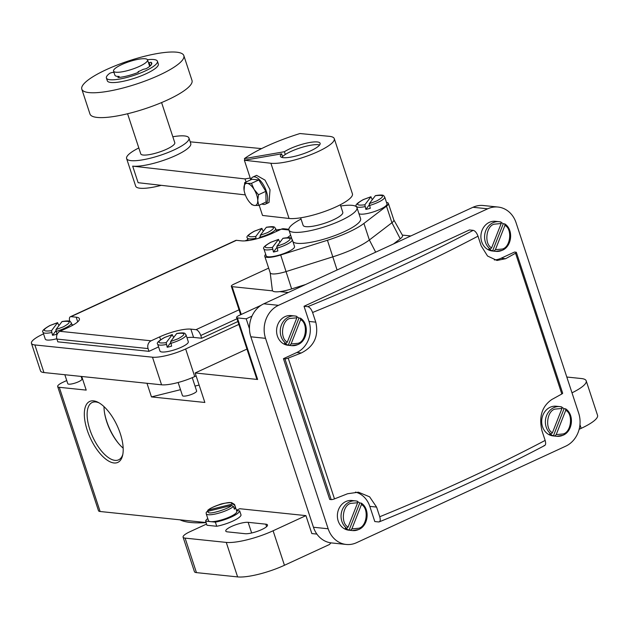 <?xml version="1.0" encoding="UTF-8"?>
<svg xmlns="http://www.w3.org/2000/svg" width="629" height="629" viewBox="0 0 629 629"><rect width="100%" height="100%" fill="white"/><g stroke="black" fill="none" stroke-linecap="round" stroke-linejoin="round"><path stroke-width="0.94" d="M138.278 72.335L138.065 71.706L138.655 71.942L137.649 72.626A20.883 4.749 161.8 0 1 117.985 77.509L119.078 76.424L119.392 77.383M151.031 65.078L150.001 65.4L149.097 62.641L150.968 62.287A20.883 4.749 161.8 0 1 151.754 63.104A20.883 4.749 161.8 0 1 146.117 68.71L143.137 69.363A17.903 4.065 -18.2 0 1 140.739 70.55A17.903 4.065 -18.2 0 1 138.065 71.706M149.443 65.628L150.001 65.4M148.538 62.869L149.097 62.641M113.55 71.085A17.903 4.065 161.8 0 1 121.735 64.575A17.903 4.065 161.8 0 1 147.556 59.897A17.903 4.065 161.8 0 1 139.379 66.407A17.903 4.065 161.8 0 1 113.55 71.085L114.91 75.221A17.903 4.065 -18.2 0 0 119.078 76.424M147.477 59.724A26.85 6.101 161.8 0 1 157.423 61.241A26.85 6.101 161.8 0 1 153.893 66.092A26.85 6.101 161.8 0 1 126.052 77.681A26.85 6.101 161.8 0 1 106.403 78.02A26.85 6.101 161.8 0 1 109.941 73.168L112.379 72.414L114.046 72.587M157.423 61.241L158.327 64.001A26.85 6.101 161.8 0 1 154.797 68.852A26.85 6.101 161.8 0 1 126.956 80.441A26.85 6.101 161.8 0 1 107.315 80.779L106.403 78.02M106.356 69.63A53.701 12.203 161.8 0 1 183.841 55.619A53.701 12.203 161.8 0 1 159.286 75.15A53.701 12.203 161.8 0 1 81.809 89.161A53.701 12.203 161.8 0 1 106.356 69.63M183.841 55.619L192.002 80.457A53.701 12.203 161.8 0 1 167.456 99.987A53.701 12.203 161.8 0 1 89.971 114.006L81.809 89.161M244.099 190.32L244.673 182.638L247.205 183.393L251.466 183.346L254.108 189.439L258.495 194.738L257.741 200.478L258.731 205.424L254.462 205.471A11.935 5.252 65.2 0 1 249.422 202.019A11.935 5.252 65.2 0 1 247.559 199.417A11.935 5.252 65.2 0 1 244.956 193.818A11.935 5.252 65.2 0 1 244.138 190.579A11.935 5.252 65.2 0 1 243.926 188.378A11.935 5.252 65.2 0 1 247.205 183.393A11.935 5.252 65.2 0 1 254.108 189.439A11.935 5.252 65.2 0 1 256.711 195.045A11.935 5.252 65.2 0 1 257.741 200.478A11.935 5.252 65.2 0 1 254.462 205.471L251.938 204.716L249.422 202.019M161.59 102.574L174.783 142.704A17.903 4.065 161.8 0 1 166.599 149.215A17.903 4.065 161.8 0 1 140.77 153.885L127.577 113.755M258.495 194.738L265.831 191.35L266.067 202.035L258.731 205.424M251.466 183.346L258.802 179.957L252.009 179.249L244.673 182.638M258.802 179.957L265.831 191.35M172.833 136.76A32.818 7.462 161.8 0 1 188.952 138.042A32.818 7.462 161.8 0 1 173.95 149.977A32.818 7.462 161.8 0 1 126.602 158.539L135.675 186.145A32.818 7.462 -18.2 0 0 161.252 185.335M126.602 158.539A32.818 7.462 161.8 0 1 138.82 147.949M250.759 179.831A14.915 6.565 65.2 0 1 252.787 177.095A14.915 6.565 65.2 0 1 266.389 191.413A14.915 6.565 65.2 0 1 265.289 204.189A14.915 6.565 65.2 0 1 261.9 203.961M246.057 182.001L245.043 178.919L132.68 166.142A32.818 7.462 -18.2 0 0 175.766 155.497A32.818 7.462 -18.2 0 0 190.768 143.561L188.952 138.042M259.164 205.219L262.521 215.448L289.049 218.46A35.806 8.138 -18.2 0 0 289.403 218.499A35.806 8.138 161.8 0 0 328.951 209.866A35.806 8.138 161.8 0 0 352.421 193.834L334.274 138.632A35.806 8.138 161.8 0 1 310.805 154.663A35.806 8.138 161.8 0 1 271.256 163.296A35.806 8.138 161.8 0 1 270.902 163.257L244.374 160.246L250.782 179.745M252.787 177.095L256.577 175.349L265.006 180.114L270.03 189.73L269.015 202.467L265.289 204.189M369.223 204.944L365.866 209.386L364.851 204.795L370.968 196.735L363.287 199.582C357.241 203.002 354.929 205.243 356.352 206.288A14.915 3.389 161.8 0 0 364.962 206.627M358.923 213.608A14.915 3.389 -18.2 0 0 380.144 209.292A14.915 3.389 -18.2 0 0 386.969 203.867L384.696 196.971C383.273 196.342 385.75 193.929 375.395 195.635L369.27 203.694L370.284 208.293A14.915 3.389 161.8 0 1 365.866 209.386M276.799 247.59L273.442 252.04L272.428 247.441L278.545 239.382L270.855 242.236C264.809 245.656 262.505 247.889 263.928 248.935A14.915 3.389 161.8 0 0 272.53 249.281M263.928 248.935L266.193 255.838A14.915 3.389 -18.2 0 0 287.72 251.946A14.915 3.389 -18.2 0 0 294.537 246.521L292.273 239.618C290.85 238.996 293.318 236.583 282.971 238.281L276.839 246.348L277.853 250.94A14.915 3.389 161.8 0 1 273.442 252.04M281.831 157.399A20.883 4.749 161.8 0 1 282.555 156.59L281.643 153.83A20.883 4.749 -18.2 0 0 280.424 156.338A20.883 4.749 -18.2 0 0 283.239 157.667A20.883 4.749 -18.2 0 0 306.315 152.682A20.883 4.749 -18.2 0 0 320.106 143.286A20.883 4.749 -18.2 0 0 317.291 141.957A20.883 4.749 -18.2 0 0 284.387 151.731L285.299 154.49A20.883 4.749 161.8 0 1 318.195 144.717A20.883 4.749 161.8 0 1 319.603 144.984M244.94 160.143L244.429 158.61A68.624 15.591 161.8 0 1 299.947 133.537L329.274 136.328A35.806 8.138 161.8 0 1 334.274 138.632M281.643 153.83L244.374 160.246M244.429 158.61L284.387 151.731M132.68 166.142L138.121 182.701L245.334 194.896M190.202 141.832L261.578 148.609M245.043 178.919L250.224 178.031M364.851 204.795C355.684 205.88 355.22 204.134 363.46 199.558L370.874 196.806L372.313 199.66M272.428 247.441C263.26 248.526 262.788 246.788 271.028 242.212L278.45 239.452L279.881 242.307M282.555 156.59A20.883 4.749 161.8 0 1 285.299 154.49M207.311 511.778L208.254 510.056L232.699 503.986L234.554 505.016L235.458 507.776A14.915 3.389 161.8 0 1 234.373 509.215L233.461 506.455L231.606 505.425L207.169 511.495L206.202 512.415L206.218 513.775A14.915 3.389 161.8 0 0 208.223 514.734A14.915 3.389 161.8 0 0 221.392 512.36A14.915 3.389 161.8 0 0 233.461 506.455M235.458 507.776L234.012 508.138M553.441 435.779L564.087 408.677L565.557 408.834L565.746 410.305L556.201 434.615L554.912 435.936L553.441 435.779A14.915 12.957 -84.1 0 1 549.667 433.924L551.138 434.081L552.419 432.768L561.972 408.449L561.839 406.994L559.896 406.617A14.915 12.957 -84.1 0 1 561.783 406.979M562.145 407.521A14.915 12.957 -84.1 0 1 564.087 408.677M349.134 530.058L359.772 502.956L361.243 503.114L361.431 504.584L351.886 528.895L350.605 530.208L349.134 530.058A14.915 12.957 -84.1 0 1 345.352 528.203L346.823 528.36L348.104 527.039L357.657 502.728L357.524 501.274L355.582 500.896A14.915 12.957 -84.1 0 1 357.469 501.258M357.83 501.8A14.915 12.957 -84.1 0 1 359.772 502.956M288.334 345.132L298.972 318.03L300.442 318.188L300.631 319.658L291.085 343.969L289.804 345.282L288.334 345.132A14.915 12.957 -84.1 0 1 284.552 343.277L286.022 343.434L287.304 342.113L296.857 317.802L296.723 316.348L294.781 315.97A14.915 12.957 -84.1 0 1 296.668 316.332M297.03 316.874A14.915 12.957 -84.1 0 1 298.972 318.03M492.641 250.853L503.286 223.751L504.757 223.908L504.945 225.379L495.4 249.689L494.111 251.01L492.641 250.853A14.915 12.957 -84.1 0 1 488.867 248.998L490.337 249.155L491.619 247.842L501.171 223.523L501.038 222.068L499.096 221.691A14.915 12.957 -84.1 0 1 500.983 222.053M501.344 222.595A14.915 12.957 -84.1 0 1 503.286 223.751M300.638 217.815L303.115 225.339A20.883 4.749 -18.2 0 0 317.338 225.331A20.883 4.749 -18.2 0 0 338.827 216.895A20.883 4.749 -18.2 0 0 342.789 212.287L340.32 204.771M236.575 510.591L239.696 510.913A17.903 4.065 161.8 0 1 215.37 522.141L210.495 521.63A14.915 3.389 161.8 0 0 226.983 518.068A14.915 3.389 161.8 0 0 236.826 511.361L234.554 504.458L231.488 502.587C225.638 502.893 221.447 503.632 218.923 504.82C213.821 506.526 210.07 508.374 207.68 510.355L208.254 510.056C210.314 507.194 227.745 501.517 230.874 502.689L232.699 503.986M565.557 408.834L565.723 408.897C574.497 414.684 572.807 431.305 563.057 435.229L556.799 436.298A14.915 12.957 -84.1 0 1 554.912 435.936M361.243 503.114L361.408 503.176C370.182 508.963 368.492 525.585 358.742 529.508L352.492 530.569A14.915 12.957 -84.1 0 1 350.605 530.208M300.442 318.188L300.607 318.25C309.382 324.037 307.691 340.659 297.942 344.582L291.691 345.643A14.915 12.957 -84.1 0 1 289.804 345.282M504.757 223.908L504.922 223.971C513.696 229.758 512.006 246.379 502.256 250.303L495.998 251.372A14.915 12.957 -84.1 0 1 494.111 251.01M340.729 206.013A35.806 8.138 161.8 0 1 352.138 205.345A35.806 8.138 161.8 0 1 356.965 207.633A35.806 8.138 161.8 0 1 333.331 223.735A35.806 8.138 161.8 0 1 293.767 232.282A35.806 8.138 161.8 0 1 288.939 229.994A35.806 8.138 161.8 0 1 301.047 219.057M292.957 241.709A35.806 8.138 -18.2 0 0 297.391 243.321A35.806 8.138 -18.2 0 0 336.955 234.774A35.806 8.138 -18.2 0 0 360.59 218.672L356.965 207.633M543.983 445.623C545.681 445.513 546.074 443.775 545.146 440.418L541.97 430.755C538.691 416.681 542.001 406.248 551.892 399.462A596.701 135.597 -18.2 0 0 561.823 393.982A2.98 0.676 -18.2 0 0 562.664 393.164L516.378 252.402A2.98 0.676 161.8 0 1 515.544 253.22A596.701 135.597 161.8 0 1 505.614 258.7L496.989 260.469L487.538 256.019L481.169 245.829L478.001 236.174C476.703 232.785 475.107 230.843 473.197 230.34L469.423 229.947L304.027 306.268L307.801 306.661C309.704 307.156 311.3 309.098 312.597 312.495L315.774 322.15C318.911 336.216 314.083 346.485 301.299 352.971A596.701 135.597 161.8 0 1 288.2 358.121A2.98 0.676 161.8 0 1 284.913 358.837L283.443 358.679L296.817 352.507A23.871 20.733 95.9 0 0 309.02 321.45L304.027 306.268M283.443 358.679L329.722 499.442L331.192 499.599A2.98 0.676 -18.2 0 0 334.486 498.883A596.701 135.597 -18.2 0 0 347.585 493.741L358.42 492.192L369.608 496.824L376.574 507.076L379.751 516.739C380.679 520.089 380.286 521.826 378.579 521.944L374.805 521.551L369.813 506.376A23.871 20.733 95.9 0 0 355.471 492.09M544.745 445.497C495.29 471.561 440.127 497.02 379.24 521.866L378.579 521.944M494.355 259.95A23.871 20.733 95.9 0 0 501.132 258.228L514.506 252.056L515.977 252.205A2.98 0.676 161.8 0 1 516.378 252.402M386.481 202.396A16.409 3.727 161.8 0 1 388.384 203.403A16.409 3.727 161.8 0 1 386.489 206.17L363.924 223.429A44.753 10.166 161.8 0 1 327.434 240.262L280.683 254.997A16.409 3.727 161.8 0 1 264.778 256.302A16.409 3.727 161.8 0 1 265.713 254.36M287.382 237.707L289.238 236.284A44.753 10.166 161.8 0 1 290.661 235.238M239.696 510.913L241.056 515.057A17.903 4.065 161.8 0 1 216.73 526.276L206.98 525.262L205.62 521.126L210.495 521.63A14.915 3.389 161.8 0 1 208.482 520.678L206.218 513.775M180.067 519.837A110.389 25.081 -18.2 0 0 206.115 522.644M562.884 435.26A14.915 12.957 -84.1 0 1 556.799 436.298L553.127 435.913A14.915 12.957 -84.1 0 1 541.781 423.27A14.915 12.957 -84.1 0 1 550.131 407.277A14.915 12.957 -84.1 0 1 556.217 406.24L559.896 406.617A14.915 12.957 -84.1 0 0 553.811 407.655A14.915 12.957 -84.1 0 0 545.453 420.164A14.915 12.957 -84.1 0 0 551.138 434.081M358.569 529.539A14.915 12.957 -84.1 0 1 352.492 530.569L348.812 530.192A14.915 12.957 -84.1 0 1 337.466 517.549A14.915 12.957 -84.1 0 1 345.824 501.549A14.915 12.957 -84.1 0 1 351.902 500.511L355.582 500.896A14.915 12.957 -84.1 0 0 349.496 501.934A14.915 12.957 -84.1 0 0 341.138 514.443A14.915 12.957 -84.1 0 0 346.823 528.36M297.769 344.613A14.915 12.957 -84.1 0 1 291.691 345.643L288.011 345.266A14.915 12.957 -84.1 0 1 276.666 332.623A14.915 12.957 -84.1 0 1 285.023 316.623A14.915 12.957 -84.1 0 1 291.101 315.593L294.781 315.97A14.915 12.957 -84.1 0 0 288.695 317.008A14.915 12.957 -84.1 0 0 280.337 329.517A14.915 12.957 -84.1 0 0 286.022 343.434M502.084 250.334A14.915 12.957 -84.1 0 1 495.998 251.372L492.326 250.987A14.915 12.957 -84.1 0 1 480.981 238.344A14.915 12.957 -84.1 0 1 489.331 222.352A14.915 12.957 -84.1 0 1 495.416 221.314L499.096 221.691A14.915 12.957 -84.1 0 0 493.01 222.729A14.915 12.957 -84.1 0 0 484.652 235.238A14.915 12.957 -84.1 0 0 490.337 249.155M104.5 412.663A33.565 14.774 -114.8 0 0 118.897 443.862M393.762 219.812A16.409 3.727 161.8 0 1 393.825 219.961A16.409 3.727 161.8 0 1 391.93 222.729L369.365 239.987A44.753 10.166 161.8 0 1 332.883 256.821L286.124 271.555A16.409 3.727 161.8 0 1 270.226 272.868L264.778 256.302M268.662 268.119L234.043 284.096A5.968 1.352 -18.2 0 0 231.315 286.266A5.968 1.352 -18.2 0 0 232.117 286.651L272.624 290.865A19.837 4.505 -18.2 0 0 279.795 291.62L288.279 292.501M205.62 521.126A17.903 4.065 161.8 0 1 207.782 518.54M516.071 222.729L578.688 413.174A25.357 22.031 -84.1 0 1 565.723 446.173L356.549 542.693A25.357 22.031 -84.1 0 1 346.202 544.455A25.357 22.031 -84.1 0 1 328.157 528.777L265.54 338.331A25.357 22.031 -84.1 0 1 278.505 305.324L487.679 208.804A25.357 22.031 -84.1 0 1 498.026 207.043A25.357 22.031 -84.1 0 1 516.071 222.729M104.005 406.625A31.568 13.901 -114.8 0 0 104.587 413.19A31.568 13.901 -114.8 0 0 118.551 443.453A31.568 13.901 -114.8 0 0 123.174 448.155M579.144 429.293L581.18 428.349A35.806 8.138 -18.2 0 0 597.55 415.329L586.204 380.828A35.806 8.138 -18.2 0 0 581.385 378.54L566.8 377.023M571.997 392.826A35.806 8.138 -18.2 0 0 586.204 380.828M272.624 290.865A19.837 4.505 161.8 0 1 272.365 290.299L270.195 272.782M305.568 284.528L291.636 288.915A19.837 4.505 161.8 0 1 279.795 291.62M410.8 235.961L402.348 235.081M393.801 219.883L402.45 235.27A19.837 4.505 161.8 0 1 400.241 238.8L393.518 243.942M261.074 305.301L239.311 315.349A5.968 1.352 161.8 0 0 236.583 317.519A5.968 1.352 161.8 0 0 237.385 317.897L257.638 379.484A5.968 1.352 161.8 0 1 256.829 379.106L236.583 317.519M216.73 526.276L215.37 522.141M206.579 524.051L189.911 531.741A14.915 3.389 -18.2 0 0 183.086 537.166L194.432 571.667A14.915 3.389 -18.2 0 0 196.445 572.618L237.613 576.911A35.806 8.138 -18.2 0 0 284.442 565.274L329.439 544.517L330.972 542.866M183.086 537.166A14.915 3.389 -18.2 0 0 185.099 538.117L226.267 542.41A35.806 8.138 -18.2 0 0 273.096 530.774L284.442 565.274M245.113 533.707L227.47 531.867A12.682 2.878 161.8 0 1 225.764 531.057A12.682 2.878 161.8 0 1 234.137 525.357A12.682 2.878 161.8 0 1 248.148 522.329L265.792 524.169A12.682 2.878 161.8 0 1 267.498 524.979A12.682 2.878 161.8 0 1 259.132 530.679A12.682 2.878 161.8 0 1 245.113 533.707M498.026 207.043L483.324 205.51A25.357 22.031 95.9 0 0 472.984 207.271L263.803 303.799A25.357 22.031 95.9 0 0 250.837 336.798L313.454 527.244A25.357 22.031 95.9 0 0 331.507 542.929L346.202 544.455M99.099 402.882A31.568 13.901 -114.8 0 0 95.797 401.97A31.568 13.901 -114.8 0 0 92.172 402.505A31.568 13.901 -114.8 0 0 91.197 433.287A31.568 13.901 -114.8 0 0 114.997 460.373A31.568 13.901 -114.8 0 0 118.622 459.83A31.568 13.901 -114.8 0 0 122.836 454.319M170.553 342.797L167.196 347.247L166.182 342.648L172.299 334.597L164.609 337.443C158.571 340.863 156.259 343.096 157.682 344.149A14.915 3.389 161.8 0 0 166.292 344.488M157.682 344.149L159.955 351.045A14.915 3.389 161.8 0 0 181.474 347.153A14.915 3.389 161.8 0 0 188.291 341.728L186.027 334.825C184.604 334.203 187.072 331.79 176.725 333.496L170.593 341.555L171.615 346.147A14.915 3.389 161.8 0 1 167.196 347.247M55.871 330.846L52.514 335.296L51.499 330.697L57.616 322.646L49.935 325.492C43.888 328.912 41.577 331.153 43 332.198A14.915 3.389 161.8 0 0 51.609 332.537M72.217 325.523L71.344 322.881C69.921 322.252 72.398 319.839 62.043 321.545L55.918 329.604L56.932 334.203A14.915 3.389 161.8 0 1 52.514 335.296M260.186 236.575L258.967 238.194M249.461 328.739L246.198 318.817L251.977 316.143M246.198 318.817L237.385 317.897M257.638 379.484L195.147 372.973L246.953 349.071M195.147 372.973L204.85 402.466L151.455 396.907L146.982 383.281M100.121 511.503A11.935 2.713 161.8 0 1 98.509 510.748L57.671 386.544A11.935 2.713 -18.2 0 0 59.283 387.299L100.121 511.503L206.084 522.55M66.745 380.529L63.128 382.196A11.935 2.713 -18.2 0 0 57.671 386.544M273.096 530.774L305.93 515.623L239.775 508.727L236.465 510.261M305.93 515.623L311.835 533.565L316.898 534.092M113.975 462.968A33.565 14.774 65.2 0 1 87.227 430.197A33.565 14.774 65.2 0 1 93.556 400.87A33.565 14.774 65.2 0 1 98.093 402.324A33.565 14.774 65.2 0 1 117.183 425.731A33.565 14.774 65.2 0 1 122.6 455.443A33.565 14.774 65.2 0 1 113.975 462.968M178.141 382.495L182.465 395.641A7.462 1.698 -18.2 0 0 193.221 393.691A7.462 1.698 -18.2 0 0 196.633 390.979L192.254 377.659M199.126 385.066L195.029 386.088M180.507 389.689L151.455 396.907M64.834 374.727L67.783 383.69A7.462 1.698 -18.2 0 0 78.546 381.74A7.462 1.698 -18.2 0 0 81.959 379.028L81.102 376.417M81.731 376.488L86.204 390.106L59.283 387.299M166.182 342.648C157.014 343.741 156.55 341.995 164.782 337.419L172.204 334.659L173.635 337.514M51.499 330.697C42.332 331.79 41.868 330.044 50.108 325.468L57.53 322.708L58.961 325.57M276.571 231.362L275.659 228.602C274.236 227.973 276.713 225.559 266.358 227.266L260.233 235.325L260.524 237.731M255.814 236.425C246.647 237.51 246.183 235.765 254.423 231.189L261.931 228.366L254.25 231.213C248.203 234.633 245.892 236.874 247.315 237.919A14.915 3.389 161.8 0 0 255.924 238.257L255.814 236.425L261.837 228.437L263.276 231.291M256.152 238.957L255.924 238.257M43.55 333.873L43.047 334.109A25.357 5.763 -18.2 0 0 31.45 343.332L40.523 370.929A25.357 5.763 -18.2 0 0 43.944 372.549L161.559 384.806A25.357 5.763 -18.2 0 0 194.731 376.567L196.122 375.922M247.865 239.594L245.066 240.883M31.45 343.332A25.357 5.763 -18.2 0 0 34.87 344.944L152.485 357.201A25.357 5.763 -18.2 0 0 185.657 348.961L238.855 324.415M280.88 229.381A25.357 5.763 -18.2 0 0 276.123 230.017M56.822 338.748A14.915 3.389 161.8 0 1 45.272 339.094L43 332.198M158.587 346.901L148.979 351.336L148.074 348.576A5.968 5.181 -84.1 0 1 151.125 340.808L159.64 336.885A23.871 5.425 161.8 0 1 190.862 329.124L196.004 329.667A5.968 2.626 65.2 0 1 200.761 335.493L201.665 338.253L193.583 337.411A23.871 5.425 -18.2 0 0 186.97 337.702M69.748 321.333A5.968 2.626 65.2 0 1 70.346 316.749A5.968 2.626 65.2 0 1 71.038 316.646L76.18 317.181A23.871 5.425 161.8 0 1 79.396 318.706A23.871 5.425 161.8 0 1 68.482 327.387L59.967 331.31A5.968 5.181 95.9 0 0 56.917 339.078L57.829 341.838L148.979 351.336M237.904 321.529L201.665 338.253M73.357 324.878L71.958 324.737M288.845 229.294L283.742 228.759A5.968 5.181 95.9 0 0 281.312 229.176L272.797 233.107A23.871 5.425 161.8 0 1 241.575 240.86L236.433 240.325A5.968 2.626 -114.8 0 0 235.749 240.427L70.346 316.749M118.048 76.966L118.221 77.493M151.605 64.237L150.968 62.287M289.049 218.46L270.902 163.257M375.293 195.705C384.461 194.62 384.924 196.358 376.685 200.942L369.27 203.694M282.861 238.36C292.029 237.267 292.501 239.012 284.261 243.588L276.839 246.348M384.696 196.971A14.915 3.389 161.8 0 1 377.88 202.396A14.915 3.389 161.8 0 1 369.372 205.534M292.273 239.618A14.915 3.389 161.8 0 1 285.448 245.043A14.915 3.389 161.8 0 1 276.949 248.18M231.606 505.425C229.554 508.279 212.122 513.956 208.985 512.792L207.169 511.495M565.746 410.305C573.349 413.89 571.368 432.115 563.167 433.955L556.201 434.615M552.419 432.768C544.816 429.175 546.805 410.949 554.998 409.109L561.972 408.449M361.431 504.584C369.042 508.169 367.053 526.394 358.852 528.234L351.886 528.895M348.104 527.039C340.501 523.454 342.49 505.229 350.683 503.389L357.657 502.728M300.631 319.658C308.241 323.243 306.252 341.468 298.052 343.308L291.085 343.969M287.304 342.113C279.701 338.528 281.69 320.303 289.883 318.463L296.857 317.802M504.945 225.379C512.549 228.964 510.567 247.189 502.367 249.029L495.4 249.689M491.619 247.842C484.016 244.249 486.005 226.023 494.197 224.183L501.171 223.523M234.554 504.458A14.915 3.389 161.8 0 1 234.554 505.016M379.751 516.739A596.701 135.597 -18.2 0 0 545.146 440.418M288.2 358.121L334.486 498.883M331.192 499.599L284.913 358.837M478.001 236.174A596.701 135.597 161.8 0 1 312.597 312.495M307.801 306.661C368.696 281.823 423.828 256.38 473.197 230.34M561.823 393.982L515.544 253.22M376.574 507.076L369.813 506.376M301.299 352.971L296.817 352.507M315.774 322.15L309.02 321.45M505.614 258.7L501.132 258.228M280.683 254.997L291.636 288.915M400.241 238.8L391.93 222.729L386.489 206.17M375.67 252.174L369.365 239.987L363.924 223.429M337.065 269.99L327.434 240.262M581.18 428.349L579.954 424.622M241.253 314.445L232.117 286.651M185.099 538.117L196.445 572.618M226.267 542.41L237.613 576.911M251.655 532.991L248.148 522.329M266.602 526.646L265.792 524.169M313.454 527.244L328.157 528.777M487.679 208.804L472.984 207.271M278.505 305.324L263.803 303.799M265.54 338.331L250.837 336.798M176.623 333.567C185.791 332.474 186.255 334.219 178.015 338.795L170.593 341.555M61.941 321.616C71.108 320.531 71.572 322.268 63.34 326.844L55.918 329.604M266.256 227.336C275.423 226.251 275.887 227.989 267.647 232.573L260.233 235.325M186.027 334.825A14.915 3.389 161.8 0 1 179.202 340.25A14.915 3.389 161.8 0 1 170.703 343.387M71.344 322.881A14.915 3.389 161.8 0 1 64.528 328.307A14.915 3.389 161.8 0 1 56.028 331.444M275.659 228.602A14.915 3.389 161.8 0 1 268.842 234.027A14.915 3.389 161.8 0 1 260.335 237.164M34.87 344.944L43.944 372.549M152.485 357.201L161.559 384.806M185.657 348.961L194.731 376.567M56.917 339.078L148.074 348.576M200.761 335.493L236.991 318.769M236.433 240.325L71.038 316.646M77.713 321.836L76.18 317.181M59.967 331.31L151.125 340.808M160.552 339.66L159.64 336.885M193.583 337.411L190.862 329.124M196.004 329.667L239.051 309.798M291.864 238.894L288.939 229.994L281.312 229.176M147.556 59.897L149.686 66.36M356.572 206.957L356.352 206.288M388.384 203.403L393.825 219.961M240.663 314.72L231.315 286.266M248.188 240.561L247.315 237.919"/></g></svg>
